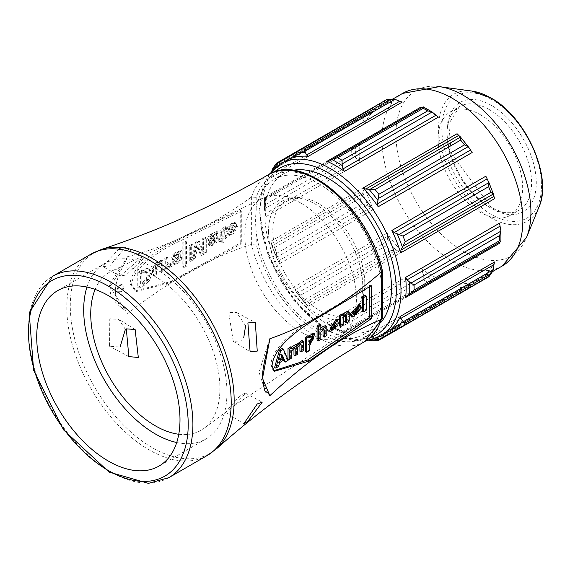 <?xml version="1.0" encoding="UTF-8"?>
<svg xmlns="http://www.w3.org/2000/svg" width="570" height="570" viewBox="0 0 570 570"><rect width="100%" height="100%" fill="white"/><g stroke="black" fill="none" stroke-linecap="round" stroke-linejoin="round"><path stroke-width="0.43" stroke-dasharray="2.85 2.14" d="M176.721 442.52A101.303 58.489 -120 0 0 205.977 438.964A101.303 58.489 -120 0 0 221.509 357.782A101.303 58.489 -120 0 0 155.325 268.513A101.303 58.489 60 0 0 104.673 263.497L57.698 290.615M86.961 287.059A101.303 58.489 60 0 1 104.673 263.497M95.14 289.425A91.343 52.739 60 0 1 113.33 270.322A91.343 52.739 60 0 1 155.325 276.649A91.343 52.739 -120 0 1 213.999 353.913A91.343 52.739 -120 0 1 204.395 428.056L234.548 405.441L245.485 393.186L240.711 394.917L225.748 411.903M178.759 434.255A91.343 52.739 -120 0 0 204.395 428.056M300.604 202.941A78.888 45.55 -120 0 0 280.697 195.688A78.888 45.55 -120 0 0 261.495 198.844A78.888 45.55 -120 0 0 248.976 261.943A78.888 45.55 -120 0 0 300.604 331.769A78.888 45.55 -120 0 0 340.383 335.481A78.888 45.55 -120 0 0 352.716 320.426A78.888 45.55 -120 0 0 300.604 202.941M138.325 260.233L143.319 258.63L126.312 274.996L120.185 276.008L138.325 260.233M364.772 283.397A65.023 37.542 60 0 1 354.875 310.593A65.023 37.542 60 0 1 303.71 298.295A65.023 37.542 60 0 1 272.816 230.309A65.023 37.542 60 0 1 290.294 198.738A65.023 37.542 60 0 1 338.837 220.647A65.023 37.542 60 0 1 364.772 283.397M245.599 325.755L236.65 312.524L228.698 312.41L233.258 341.28L240.711 341.045L243.753 337.604M382.342 270.572L381.387 269.695L382 293.479L381.387 304.031A89.547 51.699 60 0 1 363.567 334.405A89.547 51.699 60 0 1 299.058 314.932A89.547 51.699 60 0 1 256.201 231.755L255.36 220.362L256.201 209.674A89.547 51.699 60 0 1 274.02 179.301A89.547 51.699 60 0 1 338.53 198.773A89.547 51.699 60 0 1 381.387 281.951M127.63 256.635L108.948 285.492L125.713 310.814C111.941 301.502 111.941 285.029 125.713 261.395L127.63 256.635C170.58 245.592 211.869 225.72 251.505 196.999L256.201 197.419A93.003 53.694 60 0 1 318.794 180.911A93.003 53.694 60 0 1 381.387 269.695M127.63 313.578C170.58 279.963 211.869 256.913 251.505 244.416L256.201 244.01L256.201 231.755M119.137 248.57L102.757 266.674L109.775 265.948L125.372 247.487L119.137 248.57M125.379 329.367L118.959 319.442L109.775 318.822L109.533 346.239L119.137 347.009L120.277 346.425M382.363 317.946L381.387 316.286A93.003 53.694 60 0 1 318.794 332.794A93.003 53.694 60 0 1 256.201 244.01M269.945 339.855L268.135 343.617L259.029 372.203L265.221 390.992L265.976 391.618M273.757 370.735L273.066 370.243L270.779 364.907C271.833 352.118 284.095 338.017 307.565 322.627L369.524 285.363L369.524 286.803M371.241 285.698L369.524 285.363M283.639 360.09L283.119 359.064L278.509 362.014L277.433 365.733L274.704 367.55M284.352 359.649L283.119 359.064L284.295 359.67M282.257 348.341L287.009 359.52L284.195 361.394M293.949 347.878L293.522 347.28L290.657 350.101L290.657 357.219L288.007 358.915M299.913 344.052L299.485 343.461L296.621 346.282L296.621 353.393L293.97 355.096M302.136 340.44L302.584 340.91L302.584 349.567L299.934 351.27M296.172 344.259L297.661 345.356M290.657 346.909L290.657 348.149L291.234 347.258M291.776 348.868L290.657 348.149L291.776 348.619M313.664 333.165L308.748 344.544L308.078 344.351L308.078 349.966L305.427 351.669M308.242 344.173L309.453 344.772L308.078 344.351L309.189 345.064M308.078 335.737L308.078 337.127L308.719 336.129M309.189 337.846L308.078 337.127L309.189 337.611M323.012 329.239L322.591 328.648L319.72 331.469L319.72 338.58L317.07 340.283M325.242 325.627L325.684 326.097L325.684 334.761L323.033 336.457M319.72 324.351L319.72 329.517L320.839 327.779M320.839 330.23L319.72 329.517L320.839 329.987M336.143 319.143L337.283 322.691L330.408 327.194L330.992 328.498L331.64 328.676M336.72 324.757L329.268 331.028M334.412 325.983L335.808 325.092M345.448 314.854L345.028 314.255L342.157 317.084L342.157 324.195L339.506 325.897M347.679 311.241L348.12 311.712L348.12 320.376L345.47 322.071M342.157 313.885L342.157 315.125L342.741 314.234M343.275 315.844L342.157 315.125L343.275 315.595M359.086 304.565L360.24 307.287L351.683 316.521M365.071 295.274L365.071 309.503L362.42 311.206M281.608 355.317L280.725 353.77L279.179 359.385L280.725 358.537M280.298 360.076L279.179 359.385L280.29 360.119M282.043 354.227L280.725 353.77L281.844 354.454M311.975 336.364L311.448 335.844L308.078 340.739L308.847 342.834L309.496 342.998M334.604 321.964L334.084 321.473L330.315 325.577L331.925 324.672M330.315 325.577L331.434 326.296L330.315 325.577M357.718 307.273L357.198 306.803L352.509 312.246L353.243 314.049L353.899 314.255M278.509 362.014L279.685 362.627M277.433 365.733L278.552 366.417M277.341 365.855L278.516 366.467M287.009 359.52L288.135 360.261M286.924 359.713L288.099 360.326M284.288 361.409L285.463 362.014M290.558 357.383L291.74 357.988M288.099 358.958L289.275 359.57M302.584 340.91L303.696 341.644M302.492 349.731L303.668 350.343M300.027 351.312L301.202 351.918M296.621 346.282L297.74 346.988M296.528 353.557L297.704 354.162M294.063 355.139L295.239 355.744M290.657 350.101L291.776 350.814M307.978 350.13L309.154 350.735M305.52 351.711L306.696 352.317M319.72 331.469L320.839 332.175M319.628 338.744L320.803 339.357M317.162 340.326L318.338 340.931M325.684 326.097L326.802 326.831M325.591 334.918L326.767 335.531M323.126 336.5L324.302 337.105M337.191 322.841L338.366 323.447M337.283 322.691L338.402 323.397M330.408 327.194L331.583 327.8M336.785 324.857L337.91 325.541M342.157 317.084L343.275 317.789M342.064 324.358L343.24 324.964M339.599 325.933L340.774 326.546M348.12 311.712L349.239 312.445M348.028 320.532L349.203 321.145M345.562 322.114L346.745 322.72M364.971 309.667L366.147 310.272M362.513 311.248L363.689 311.854M380.739 322.563A89.547 51.699 60 0 1 372.965 328.983A89.547 51.699 60 0 1 303.96 304.986A89.547 51.699 60 0 1 264.872 214.869A89.547 51.699 60 0 1 283.418 173.879A89.547 51.699 60 0 1 292.859 170.352M240.227 243.091L240.227 210.059L171.171 243.49C144.944 257.376 131.235 270.836 130.038 283.853L135.268 290.928L171.171 281.459L240.227 243.091L241.302 243.789L172.482 282.036L136.764 291.469L131.634 284.572C132.653 272.004 146.269 258.695 172.482 244.637L241.302 211.335L241.302 243.789M117.926 290.151A3.983 2.415 -57.3 0 1 119.793 286.154A3.983 2.415 -57.3 0 1 123.042 285.257A3.983 2.415 -57.3 0 1 123.847 287.073A3.983 2.415 -57.3 0 1 121.987 291.063A3.983 2.415 -57.3 0 1 118.738 291.968A3.983 2.415 -57.3 0 1 117.926 290.151M240.227 210.059L241.302 211.335M144.039 270.322L138.88 273.002L138.88 288.135L144.21 285.363L149.675 280.49L151.47 274.013L150.694 270.55L148.385 269.019L144.039 270.322L142.863 269.717L137.769 272.36L137.769 287.351L143.034 284.615L148.449 279.785L150.231 273.372L149.461 269.931L147.181 268.42L142.863 269.717M160.077 263.404L159.493 262.977L157.042 263.233L153.665 269.275L153.665 275.787L156.401 274.362L156.401 268.099L158.125 264.687L159.564 264.708L160.099 266.34L160.099 272.439L162.828 271.021L162.899 260.519L160.213 261.915L160.077 263.404L158.282 262.378L155.867 262.627L152.553 268.563L152.553 275.004L155.161 273.643L155.161 267.458L156.95 263.931L158.439 263.96L158.987 265.627L158.987 271.655L161.581 270.308L161.652 259.948L159.087 261.281L158.952 262.913M159.436 264.608L158.303 263.853L159.436 264.608M168.043 257.847L165.3 259.272L165.243 269.76L167.879 268.392L168.043 266.347L169.169 267.408L171.72 266.375L171.72 264.152L168.67 265.086L168.043 262.663L168.043 257.847L166.796 257.269L164.189 258.63L164.139 268.976L166.647 267.672L166.803 265.406L168.036 266.653L170.48 265.677L170.48 263.589L167.452 264.473L166.796 262.015L166.796 257.269M168.763 265.136L167.452 264.473L168.763 265.136M168.813 267.245L167.687 266.489L168.813 267.245M179.308 253.429L178.054 252.731L176.28 253.237L173.764 255.453L172.831 258.381L174.142 260.362L179.194 258.737L179.194 259.45L177.576 261.929L176.401 262.236L174.62 260.697L172.154 261.979L173.173 263.725L176.237 262.991L179.614 260.262L180.676 256.985L180.825 249.981L178.389 251.249L178.175 252.923L176.85 252.125L175.104 252.624L172.632 254.804L171.72 257.668L173.002 259.607L178.082 257.954L176.401 261.324L175.182 261.63L176.401 262.236L175.845 261.281L173.266 262.62L174.313 264.48L177.412 263.746L180.825 260.974L181.916 257.626L182.079 250.543L179.507 251.883L179.308 253.429L178.232 252.852M178.602 252.888L176.85 252.125L178.602 252.888M173.985 264.316L172.852 263.568L173.985 264.316M172.439 259.364L174.142 260.362L172.439 259.371M183.918 267.537L186.49 266.197L186.49 241.794L183.918 243.126L183.918 267.537L182.806 266.753L185.25 265.485L185.25 241.217L182.806 242.485L182.806 266.753M199.486 241.502L196.671 242.963L192.917 257.704L192.917 244.915L190.352 246.247L190.352 261.381L195.04 258.944L198.182 245.656L201.445 255.617L206.304 253.087L206.304 237.954L203.412 239.457L203.412 252.211L199.486 241.502L198.26 240.918L195.546 242.328L191.677 257.519L191.677 244.338L189.24 245.606L189.24 260.597L193.814 258.217L196.992 244.494L200.319 254.84L205.065 252.368L205.065 237.377L202.3 238.816L202.3 251.926L198.26 240.918M212.061 234.633L209.546 236.849L208.613 239.778L209.917 241.766L214.968 240.141L214.968 240.846L213.358 243.333L212.126 243.618L210.394 242.1L207.936 243.383L208.955 245.129L212.019 244.395L215.389 241.659L216.458 238.381L216.6 231.384L214.163 232.653L213.95 234.327L212.624 233.529L210.879 234.028L208.413 236.208L207.501 239.065L208.777 241.01L213.857 239.357L212.175 242.72L210.957 243.034L212.175 243.632L211.627 242.678L209.04 244.024L210.088 245.884L213.194 245.143L216.607 242.371L217.697 239.03L217.861 231.947L215.282 233.287L215.082 234.833L213.835 234.128L212.061 234.633L210.879 234.028M214.377 234.291L212.624 233.529L214.377 234.291M209.76 245.72L208.634 244.972L209.76 245.72M209.347 241.523L208.221 240.768L209.347 241.523M221.317 233.059L221.317 238.566L219.364 239.585L219.364 241.63L221.317 240.611L221.317 242.257L224.053 242.321L224.053 239.193L226.646 237.847L226.646 235.802L224.053 237.148L224.381 230.629L226.646 229.233L226.646 227.273L224.445 228.192L222.043 230.202L221.317 233.059L220.205 232.346L220.205 237.925L218.253 238.944L218.253 240.846L220.205 239.828L220.205 241.502L222.813 241.559L222.813 238.474L225.407 237.127L225.407 235.225L222.813 236.571L223.155 229.931L225.407 228.499L225.407 226.689L223.269 227.587L220.918 229.553L220.205 232.346M237.434 226.283L230.586 229.845L231.171 227.437L232.667 225.934L234.22 225.72L234.619 226.468L237.248 225.1L236.009 223.112L232.888 223.803L229.062 227.209L227.736 231.969L229.047 235.396L232.667 235.018L237.434 227.038L237.434 226.283L236.194 225.706L229.347 229.268L229.945 226.739L231.491 225.186L233.116 224.986L233.501 225.691L236.009 224.388L234.797 222.507L231.712 223.198L227.929 226.561L226.625 231.256L227.922 234.641L231.491 234.27L236.194 225.706M228.983 235.353L227.858 234.605L228.983 235.353M236.286 223.212L234.797 222.507L236.286 223.212M143.718 272.923L147.395 272.332L146.077 271.47L147.274 274.989L146.155 279.471L140.633 283.561L140.633 273.165L142.543 272.175L146.077 271.47L147.21 272.225L148.385 275.702L147.281 280.119L141.873 284.138L141.873 273.878L143.718 272.923L142.543 272.175M174.805 257.384L174.37 256.415L174.769 255.032L175.824 254.042L177.384 253.849L178.082 256.372L175.018 257.462L176.23 258.067L175.61 257.063L175.995 255.738L176.999 254.79L178.517 254.605L179.194 257.013L176.23 258.067L174.833 257.398M178.517 254.605L177.384 253.849L178.517 254.605M210.579 238.787L210.145 237.818L210.551 236.429L211.605 235.439L213.159 235.253L213.857 237.776L210.8 238.866L212.012 239.464L211.385 238.467L211.769 237.134L212.781 236.194L214.292 236.009L214.968 238.417L212.012 239.464L210.608 238.802M214.292 236.009L213.159 235.253L214.292 236.009M230.608 231.869L234.655 229.76L232.667 233.009L231.213 233.237L230.608 231.869L229.361 231.149L233.55 228.976L231.491 232.403L229.995 232.624L229.361 231.149M143.569 283.254L142.393 282.649M141.873 284.138L140.633 283.561M141.873 273.878L140.633 273.165M138.88 273.002L137.769 272.36M138.88 288.135L137.769 287.351M144.21 285.363L143.034 284.615M153.665 275.787L152.553 275.004M156.401 274.362L155.161 273.643M160.099 272.439L158.987 271.655M162.828 271.021L161.581 270.308M162.899 260.519L161.652 259.948M160.213 261.915L159.087 261.281M165.3 259.272L164.189 258.63M165.243 269.76L164.139 268.976M167.879 268.392L166.647 267.672M168.043 266.347L166.803 265.406M171.72 266.375L170.48 265.677M171.72 264.152L170.48 263.589M178.025 257.619L176.85 257.006M179.194 257.013L178.082 256.372M178.175 252.923L178.802 253.23M177.619 259.557L176.436 258.809M179.194 258.737L178.082 257.954M175.888 261.43L174.648 260.796M175.845 261.281L174.62 260.697M173.266 262.62L172.154 261.979M182.079 250.543L180.825 249.981M179.507 251.883L178.389 251.249M186.49 266.197L185.25 265.485M186.49 241.794L185.25 241.217M183.918 243.126L182.806 242.485M196.671 242.963L195.546 242.328M192.917 257.704L191.677 257.519M192.917 244.915L191.677 244.338M190.352 246.247L189.24 245.606M190.352 261.381L189.24 260.597M195.04 258.944L193.814 258.217M198.182 245.656L196.992 244.494M199.065 248.769L197.947 248.036M201.445 255.617L200.319 254.84M206.304 253.087L205.065 252.368M206.304 237.954L205.065 237.377M203.412 239.457L202.3 238.816M203.412 252.211L202.3 251.926M214.968 238.417L213.857 237.776M213.807 239.015L212.631 238.41M213.394 240.96L212.218 240.212M214.968 240.141L213.857 239.357M211.662 242.827L210.423 242.2M211.627 242.678L210.394 242.1M209.04 244.024L207.936 243.383M217.861 231.947L216.6 231.384M215.282 233.287L214.163 232.653M215.082 234.833L214.007 234.256M213.95 234.327L214.577 234.633M221.317 238.566L220.205 237.925M219.364 239.585L218.253 238.944M219.364 241.63L218.253 240.846M221.317 240.611L220.205 239.828M221.317 242.257L220.205 241.502M224.053 242.321L222.813 241.559M224.053 239.193L222.813 238.474M226.646 237.847L225.407 237.127M226.646 235.802L225.407 235.225M224.053 237.148L222.813 236.571M226.646 229.233L225.407 228.499M226.646 227.273L225.407 226.689M230.586 229.845L229.347 229.268M234.619 226.468L233.501 225.691M237.248 225.1L236.009 224.388M234.655 229.76L233.55 228.976M125.713 261.395L110.929 285.691C108.1 293.771 113.031 302.143 125.713 310.814M117.256 289.724A3.983 2.415 -57.3 0 1 119.123 285.727A3.983 2.415 -57.3 0 1 122.372 284.829A3.983 2.415 -57.3 0 1 123.184 286.646A3.983 2.415 -57.3 0 1 121.317 290.636A3.983 2.415 -57.3 0 1 118.068 291.541A3.983 2.415 -57.3 0 1 117.256 289.724M420.931 107.082A99.643 57.527 60 0 1 429.652 111.492A99.643 57.527 60 0 1 438.373 117.149M436 278.858L438.373 278.616A99.643 57.527 60 0 1 437.261 278.124A99.643 57.527 60 0 1 429.652 274.213A99.643 57.527 60 0 1 420.931 268.548L422.399 270.999L423.261 275.973L423.275 279.649A104.958 60.598 -120 0 0 427.685 282.193L432.131 281.088L436 278.858L342.093 333.072L342.078 331.619A104.958 60.598 60 0 1 337.668 329.068L423.275 279.649M332.866 327.736L326.988 322.791A99.643 57.527 -120 0 0 335.702 328.448A99.643 57.527 -120 0 0 344.423 332.859L342.955 332.574M271.391 243.547L364.437 189.831L362.064 193.928L272.025 245.912L271.726 245.235A102.771 59.337 60 0 0 276.892 258.559L276.464 257.341L276.735 253.265A104.958 60.598 60 0 1 274.526 247.58L272.025 245.912L270.793 241.26A99.643 57.527 -120 0 0 279.514 263.732L276.749 258.253M276.464 257.341L366.503 205.357L371.234 207.359L373.457 209.496A99.643 57.527 60 0 1 364.743 187.024L364.437 189.831M264.444 209.254L264.437 198.56L265.299 198.068L265.784 196.657A99.643 57.527 -120 0 0 265.784 216.792L264.437 208.805L265.691 204.402A104.958 60.598 60 0 1 265.691 199.301L351.298 149.882A104.958 60.598 -120 0 0 351.298 154.976L354.476 156.821L358.345 160.056L265.299 213.771M358.345 160.056L359.734 162.55A99.643 57.527 60 0 1 359.734 142.415L358.345 144.352L354.476 146.583L351.298 149.882M272.025 170.231L362.064 118.247L364.437 121.61L364.743 123.726A99.643 57.527 60 0 1 373.457 111.321L279.514 165.564A99.643 57.527 -120 0 0 270.793 177.968L271.854 170.993M293.557 157.505L387.144 103.427A99.643 57.527 60 0 1 402.242 102.073M300.875 295.075L297.205 293.272L293.194 287.43A99.643 57.527 -120 0 0 308.299 306.218L304.886 302.827L304.693 299.827A104.958 60.598 60 0 1 300.875 295.075L386.474 245.649A104.958 60.598 -120 0 0 390.3 250.408L399.663 250.843L306.617 304.558M399.663 250.843L402.242 251.976A99.643 57.527 60 0 1 387.144 233.194L387.885 236.187L386.474 245.649M296.564 292.567L296.364 292.289A102.771 59.337 60 0 0 305.32 303.425L304.886 302.827L394.924 250.843M362.064 193.928L360.133 198.153A104.958 60.598 -120 0 0 362.335 203.839L366.503 205.357M265.299 198.068L358.345 144.352M264.437 198.567L354.476 146.583L264.437 198.567L265.691 199.301M264.444 209.226L264.437 208.805L354.476 156.821M279.514 165.564L278.196 165.656L371.234 111.934L373.457 111.321L279.514 165.564M276.464 163.198L362.335 113.765A104.958 60.598 -120 0 0 360.133 116.907L362.064 118.247M272.845 168.364L274.526 166.326A104.958 60.598 60 0 1 276.735 163.191M371.234 111.934L366.503 111.941L362.335 113.765M366.503 111.941L297.205 151.948L387.244 99.964L386.474 99.828M387.244 99.964L387.885 102.329L294.84 156.045M293.913 157.249L387.144 103.427L387.885 102.329M485.839 176.208A99.643 57.527 60 0 1 494.56 198.681M499.569 223.148A99.643 57.527 60 0 1 499.698 242.079A99.643 57.527 60 0 1 499.569 243.283M494.56 261.972A99.643 57.527 60 0 1 485.839 274.377L487.165 274.284L488.896 276.022L488.625 276.749M369.681 340.44L363.111 337.868A99.643 57.527 -120 0 0 378.216 336.521L377.518 337.846M488.896 276.022L398.857 327.999L468.148 288L470.514 283.896L472.159 282.278L377.896 336.649L472.159 282.278A99.643 57.527 60 0 1 457.062 283.625L458.736 284.95L460.033 287.465L460.66 291.028A104.958 60.598 -120 0 0 464.486 290.686L465.818 290.059M457.062 133.722A99.643 57.527 60 0 1 472.159 152.511M500.054 241.872L500.759 241.466A102.771 59.337 -120 0 0 500.759 229.532M392.21 328.384L486.117 274.17L392.616 328.206M372.452 340.896L375.06 340.454L460.66 291.028M378.736 340.34L378.879 340.112A104.958 60.598 60 0 1 375.06 340.454M468.148 288L465.882 290.023M423.261 106.868L422.399 107.367M480.382 114.748A59.786 34.521 60 0 1 519.441 167.43A59.786 34.521 60 0 1 510.278 215.339A59.786 34.521 60 0 1 480.382 212.375A59.786 34.521 60 0 1 441.322 159.693A59.786 34.521 60 0 1 450.485 111.784A59.786 34.521 60 0 1 480.382 114.748M432.131 281.088L342.093 333.072L432.032 281.145M423.261 275.973L333.222 327.957L337.668 329.068M265.228 390.977L266.311 391.946L262.542 377.24L268.135 343.617M268.513 231.484A66.626 38.468 -120 0 0 307.08 307.244A66.626 38.468 -120 0 0 359.634 303.504A66.626 38.468 -120 0 0 362.734 285.884A66.626 38.468 -120 0 0 298.815 198.161A66.626 38.468 -120 0 0 268.513 231.484M364.693 341.58A96.33 55.618 60 0 1 316.45 336.856A96.33 55.618 60 0 1 251.505 244.416M216.6 448.718A115.874 66.904 60 0 1 152.219 447.635A115.874 66.904 60 0 1 74.798 339.293A115.874 66.904 60 0 1 101.538 249.425M251.505 196.999A96.33 55.618 60 0 1 268.363 174.741M207.124 455.558A116.252 67.118 60 0 1 148.998 449.801A116.252 67.118 60 0 1 73.053 347.358A116.252 67.118 60 0 1 90.872 254.206M168.827 477.674A116.252 67.118 60 0 1 110.701 471.91A116.252 67.118 60 0 1 34.756 369.474A116.252 67.118 60 0 1 52.575 276.315M272.025 365.833L270.779 364.907M309.061 323.097L307.565 322.627M278.424 362.142L279.542 362.826M290.657 357.219L291.776 357.932M302.584 349.567L303.696 350.286M296.621 353.393L297.74 354.113M308.078 340.739L309.189 341.459M308.078 349.966L309.189 350.685M319.72 338.58L320.839 339.3M325.684 334.761L326.802 335.474M330.315 327.372L331.434 328.106M342.157 324.195L343.275 324.914M348.12 320.376L349.239 321.088M352.509 312.246L353.621 312.966M360.24 307.287L361.359 308.007M365.071 309.503L366.189 310.222M381.387 304.031L381.387 316.286M274.605 171.941A96.323 55.611 -120 0 0 266.938 250.465A96.323 55.611 -120 0 0 328.192 330.08A96.323 55.611 -120 0 0 370.236 337.575M251.627 196.928L251.627 244.366M256.201 209.674L256.201 197.419M171.171 281.459L172.482 282.036M171.171 243.49L172.482 244.637M130.038 283.853L131.634 284.572M148.385 275.702L147.274 274.989M147.281 280.119L146.155 279.471M149.675 280.49L148.449 279.785M151.47 274.013L150.231 273.372M150.694 270.55L149.461 269.931M148.385 269.019L147.181 268.42M157.042 263.233L155.867 262.627M153.665 269.275L152.553 268.563M156.401 268.099L155.161 267.458M158.125 264.687L156.95 263.931M160.099 266.34L158.987 265.627M162.828 262.221L161.581 261.58M165.3 267.38L164.189 266.667M170.672 267.102L169.497 266.347M170.85 264.715L169.675 264.11M168.043 262.663L166.796 262.015M175.61 257.063L174.37 256.415M175.995 255.738L174.769 255.032M176.999 254.79L175.824 254.042M179.194 256.151L178.082 255.438M176.28 253.237L175.104 252.624M173.764 255.453L172.632 254.804M172.831 258.381L171.72 257.668M179.194 259.45L178.082 258.737M177.576 261.929L176.401 261.324M177.412 263.746L176.237 262.991M180.825 260.974L179.614 260.262M181.916 257.626L180.676 256.985M181.916 252.275L180.676 251.627M197.719 248.057L196.479 247.387M211.385 238.467L210.145 237.818M211.769 237.134L210.551 236.429M212.781 236.194L211.605 235.439M214.968 237.547L213.857 236.835M209.546 236.849L208.413 236.208M208.613 239.778L207.501 239.065M214.968 240.846L213.857 240.134M213.358 243.333L212.175 242.72M213.194 245.143L212.019 244.395M216.607 242.371L215.389 241.659M217.697 239.03L216.458 238.381M217.697 233.679L216.458 233.03M224.053 232.118L222.813 231.477M224.381 230.629L223.155 229.931M225.485 229.667L224.309 228.919M224.445 228.192L223.269 227.587M222.043 230.202L220.918 229.553M231.171 227.437L229.945 226.739M232.667 225.934L231.491 225.186M232.888 223.803L231.712 223.198M229.062 227.209L227.929 226.561M227.736 231.969L226.625 231.256M232.667 235.018L231.491 234.27M237.434 227.038L236.194 226.397M232.667 233.009L231.491 232.403M108.948 285.492A1.66 0.891 -171.3 0 1 110.929 285.691M280.718 163.775A99.643 57.527 -120 0 0 265.442 243.625A99.643 57.527 -120 0 0 330.536 331.434A99.643 57.527 -120 0 0 380.361 336.371M402.562 93.43A99.643 57.527 -120 0 0 387.294 173.273A99.643 57.527 -120 0 0 452.388 261.081A99.643 57.527 -120 0 0 459.997 265A99.643 57.527 -120 0 0 502.213 266.019M326.988 322.791L420.931 268.548M373.457 209.496L279.514 263.732M270.793 241.26L364.743 187.024M359.734 162.55L265.784 216.792M265.784 196.657L359.734 142.415M364.743 123.726L270.793 177.968M402.242 251.976L308.299 306.218M293.194 287.43L387.144 233.194M294.84 289.902L387.885 236.187M297.205 293.272L387.244 241.288M304.693 299.827L390.3 250.408M387.55 239.642A102.771 59.337 -120 0 0 396.499 250.779M274.526 247.58L360.133 198.153M276.735 253.265L362.335 203.839M371.234 207.359L278.196 261.074M362.905 192.596A102.771 59.337 -120 0 0 368.078 205.92M264.601 210.408A102.771 59.337 60 0 1 264.601 198.474M265.691 204.402L351.298 154.976M355.78 145.827A102.771 59.337 -120 0 0 355.78 157.769M271.726 171.876A102.771 59.337 60 0 1 272.923 169.846M274.526 166.326L360.133 116.907M364.437 121.61L271.391 175.332M368.078 111.877A102.771 59.337 -120 0 0 362.905 119.23M396.499 99.836A102.771 59.337 -120 0 0 387.55 100.634M438.373 278.616L344.423 332.859M363.111 337.868L457.062 283.625M468.989 147.651A102.771 59.337 -120 0 0 460.033 136.515M493.627 194.705A102.771 59.337 -120 0 0 488.462 181.381M394.119 328.007L487.165 274.284M488.462 275.424A102.771 59.337 -120 0 0 493.627 268.064M365.691 338.666L458.736 284.95M371.205 340.083A102.771 59.337 60 0 1 368.854 340.105M370.429 340.668L460.467 288.684M378.879 340.112L464.486 290.686M470.514 283.896L377.475 337.611M460.033 287.465A102.771 59.337 -120 0 0 468.989 286.66M433.435 112.931A102.771 59.337 -120 0 0 423.097 106.961M439.349 86.633A95.461 55.112 -120 0 0 397.048 149.162A95.461 55.112 -120 0 0 463.431 251.292A95.461 55.112 -120 0 0 474.497 256.628A95.461 55.112 -120 0 0 526.488 237.562M471.974 91.079A73.366 42.358 -120 0 0 439.463 139.137A73.366 42.358 -120 0 0 490.478 217.633A73.366 42.358 -120 0 0 538.949 207.081M491.654 99.493A70.495 40.698 -120 0 0 441.807 128.279A70.495 40.698 -120 0 0 491.654 214.612A70.495 40.698 -120 0 0 541.5 185.827A70.495 40.698 -120 0 0 491.654 99.493M491.654 105.521A63.106 36.437 -120 0 0 447.03 131.292A63.106 36.437 -120 0 0 491.654 208.577A63.106 36.437 -120 0 0 536.277 182.813A63.106 36.437 -120 0 0 491.654 105.521M489.309 109.59A59.786 34.521 -120 0 0 459.413 106.633A59.786 34.521 -120 0 0 450.25 154.541A59.786 34.521 -120 0 0 489.309 207.224A59.786 34.521 -120 0 0 519.199 210.188A59.786 34.521 -120 0 0 528.361 162.279A59.786 34.521 -120 0 0 489.309 109.59M423.097 274.37A102.771 59.337 -120 0 0 433.435 280.333M329.353 324.722L422.399 270.999M342.257 332.98A102.771 59.337 60 0 1 331.918 327.009M342.078 331.619L427.685 282.193M262.856 377.825A1.66 0.969 -0.2 0 0 262.542 377.24M205.977 438.964L159.009 466.082M113.33 270.322L261.495 198.844M290.294 198.738L298.815 198.161L280.697 195.688M354.875 310.593L359.634 303.504L352.716 320.426M340.383 335.481L234.548 405.441M225.221 412.231L243.803 423.767M245.485 393.186L262.243 402.156M233.258 341.28L250.095 351.74M236.65 312.517L255.332 322.52M128.849 356.578L109.533 346.239M135.118 329.474L118.959 319.442M120.185 276.008L102.75 266.674M143.319 258.63L125.372 247.487M274.362 371.312L273.066 370.243M283.19 359.05L284.401 359.656M280.882 353.635L282.1 354.234M279.193 359.478L280.326 360.233M290.679 348.199L291.812 348.954M296.55 344.615L297.683 345.37M299.485 343.461L300.704 344.059M293.522 347.28L294.74 347.885M311.448 335.844L312.666 336.45M308.847 342.834L309.98 343.589M308.099 337.176L309.232 337.932M308.748 344.544L309.31 344.822M319.742 329.567L320.874 330.315M322.591 328.648L323.803 329.246M330.336 325.655L331.469 326.411M334.084 321.473L335.303 322.071M330.992 328.498L332.125 329.253M342.178 315.174L343.311 315.93M345.028 314.255L346.239 314.861M357.198 306.803L358.416 307.401M353.243 314.049L354.376 314.804M274.02 179.301L283.418 173.879M363.567 334.405L372.965 328.983M135.268 290.928L136.764 291.469M149.44 269.318L148.214 268.712M159.493 262.977L158.275 262.378M234.22 225.72L233.087 224.972M231.213 233.237L229.995 232.631M123.042 285.257L122.372 284.829M118.738 291.968L118.068 291.541M269.197 174.278L259.108 209.881L268.192 255.866L293.7 300.362L328.876 331.597L362.719 341.295L365.505 341.095M295.174 155.425L392.83 99.045M305.164 303.269L296.543 292.545M276.764 258.281L271.783 245.456M299.471 149.917L363.546 112.924M394.825 328.021L492.473 271.641M450.485 111.784L459.413 106.633L448.782 123.825L451.312 153.537L490.97 207.06C502.519 213.351 511.931 214.391 519.199 210.188L510.278 215.339M342.093 333.072L332.844 327.721"/><path stroke-width="0.85" d="M36.722 336.991A101.303 58.489 60 0 1 57.698 290.615A101.303 58.489 60 0 1 135.767 317.754A101.303 58.489 60 0 1 179.992 419.705A101.303 58.489 60 0 1 159.009 466.082A101.303 58.489 60 0 1 80.94 438.943A101.303 58.489 60 0 1 36.722 336.991M86.961 287.059A101.303 58.489 60 0 0 155.325 433.948A101.303 58.489 -120 0 0 176.721 442.52M178.759 434.255A91.343 52.739 -120 0 1 155.325 425.811A91.343 52.739 60 0 1 95.14 289.425M126.312 328.869L135.118 329.474L138.325 357.504L128.849 356.578L126.312 328.869M243.753 337.604L245.599 325.755M247.886 421.344L243.803 423.767L257.248 403.966L262.236 402.156L247.886 421.344M382.363 270.75L382.363 317.946L381.394 319.407C345.712 334.177 308.534 359.606 269.859 395.694L262.514 378.402L269.859 338.751C308.534 325.242 345.712 302.991 381.394 271.997L382.342 270.572C369.431 209.14 303.71 151.698 268.363 174.741A96.33 55.618 60 0 1 316.45 179.557A96.33 55.618 60 0 1 381.394 271.997M257.248 351.091L250.095 351.74L247.886 322.912L255.332 322.52L257.248 351.091M120.277 346.425L125.379 329.367M265.976 391.618L268.135 393.043L269.859 395.694M269.859 338.751L269.945 339.855C264.152 360.767 261.794 373.414 262.856 377.81C263.832 388.469 264.986 393.179 266.311 391.946L268.135 393.043M371.241 318.73L309.061 361.067L274.362 371.312L272.025 365.833C273.208 352.623 285.556 338.381 309.061 323.097L371.241 285.698L371.241 318.73L369.524 317.825L307.565 360.019L273.757 370.735M369.524 286.803L369.524 317.825M274.704 367.55L275.844 368.142L274.619 367.465L279.457 350.065L282.164 348.327L283.347 349.082L288.135 360.261L285.428 362.014L284.195 361.394L283.639 360.09M282.257 348.341L283.376 349.082L280.639 350.814L279.457 350.065M293.999 355.146L295.21 355.751L295.203 348.612L294.719 347.878L291.776 350.814L291.776 357.932L289.239 359.556L289.275 349.196L291.74 347.615L292.054 348.783L303.276 341.195L303.696 341.644L303.668 350.343L301.167 351.911L301.167 344.793L300.682 344.052L297.74 346.988L297.74 354.113L295.239 355.744L293.97 355.096L293.949 347.878M301.202 351.918L299.934 351.27L299.913 344.052M296.535 344.608L302.136 340.44L303.276 341.195M291.234 347.258L296.172 344.259L297.305 345.014M289.275 359.57L288.007 358.915L288.007 348.605L290.558 346.866L291.747 347.607M291.776 347.622L290.657 346.909M308.719 336.129L313.664 333.165L314.797 333.92L309.966 345.142L309.189 345.064L309.189 350.685L306.696 352.317L306.66 338.081L309.154 336.442L309.474 337.768L314.797 333.92M306.696 352.317L305.427 351.669L305.427 337.44L307.978 335.694L309.189 336.457L308.049 335.687M309.154 336.442L308.078 335.737M323.062 336.514L324.28 337.112L324.266 329.98L323.781 329.246L320.839 332.175L320.839 339.3L318.302 340.924L318.338 326.639L320.839 325.071L320.839 330.23L326.375 326.382L326.802 326.831L326.802 335.474L324.302 337.105L323.033 336.457L323.012 329.239M320.839 327.779L325.242 325.627L326.375 326.382M318.338 340.931L317.07 340.283L317.07 326.054L319.628 324.309L320.817 325.057M320.839 325.071L319.72 324.351M330.486 331.626L337.276 319.891L338.402 323.397L331.434 328.106L332.125 329.253L333.771 329.097L335.823 326.268L337.91 325.541L330.486 331.626L329.268 331.028L336.143 319.143L337.276 319.898M335.808 325.092L336.72 324.757L337.91 325.541M331.64 328.676L332.595 328.349L334.554 325.634M346.745 322.72L346.703 315.595L346.225 314.854L343.275 317.789L343.275 324.914L340.739 326.539L340.739 316.229L343.24 314.59L343.56 315.759L348.812 311.997L349.239 312.445L349.239 321.088L346.745 322.72L345.47 322.071L345.448 314.854M342.741 314.234L347.679 311.241L348.812 311.997M340.774 326.546L339.506 325.897L339.506 315.588L342.064 313.842L343.254 314.583M342.135 313.835L343.268 314.59L342.157 313.885M352.901 317.127L351.683 316.521L350.301 313.664L359.086 304.565L360.219 305.32L361.359 308.007L352.901 317.127L351.533 314.305L360.219 305.32M363.689 311.854L362.42 311.206L362.42 296.977L364.971 295.232L366.189 295.994L366.189 310.222L363.689 311.854L363.653 297.618L366.189 295.994M366.147 295.987L365.071 295.274M280.725 358.537L282.449 357.29L281.608 355.317M309.496 342.998L312.339 338.01L311.975 336.364M331.925 324.672L334.782 322.841L334.604 321.964M353.899 314.255L358.074 308.676L357.718 307.273M285.463 362.014L284.295 359.67L279.685 362.627L278.552 366.417L275.844 368.142L280.639 350.814M275.88 368.156L274.633 367.565M279.371 350.194L280.604 350.863M283.682 357.91L281.844 354.454L280.447 360.219L283.532 358.238L282.449 357.29M297.661 345.356L296.706 344.501M313.571 338.651L312.666 336.45L309.189 341.459L309.98 343.589L313.571 338.651L312.339 338.01M331.434 326.275L336.108 323.283L335.303 322.079L331.434 326.296M359.307 309.318L358.416 307.401L353.621 312.966L354.376 314.804L359.307 309.318L358.074 308.676M282.357 357.483L283.532 358.238M288.099 348.441L289.275 349.196M299.934 344.152L301.167 344.793M293.97 347.978L295.203 348.612M305.52 337.276L306.696 338.024M317.162 325.89L318.338 326.639M323.033 329.346L324.266 329.98M334.782 322.841L335.958 323.589M334.875 322.656L336.108 323.283M334.768 325.755L335.78 326.318M334.904 325.669L335.823 326.268M339.599 315.424L340.774 316.172M345.47 314.954L346.703 315.595M362.513 296.813L363.689 297.561M292.859 170.352A89.547 51.699 60 0 1 357.96 204.081A89.547 51.699 60 0 1 391.512 287.985A89.547 51.699 60 0 1 380.739 322.563M342.078 160.291L342.093 163.968L342.955 168.941L344.423 171.392A99.643 57.527 -120 0 0 335.702 165.727A99.643 57.527 -120 0 0 326.988 161.324L329.353 161.082L423.261 106.868L423.275 108.321L337.668 157.748A104.958 60.598 60 0 1 342.078 160.291L427.685 110.872A104.958 60.598 -120 0 0 423.275 108.321M304.693 148.912L305.32 152.475L306.617 154.99L308.299 156.315A99.643 57.527 -120 0 0 293.194 157.662L294.84 156.045L297.205 151.941L300.875 149.255A104.958 60.598 60 0 1 304.693 148.912L390.3 99.486A104.958 60.598 -120 0 0 386.474 99.828L387.244 99.964M297.205 151.948L276.464 163.925L276.735 163.191L276.464 163.925L278.196 165.656M271.854 170.993L272.845 168.364L276.414 163.241M306.617 154.99L399.663 101.275L402.242 102.073L308.299 156.315M293.557 157.505L293.913 157.249M399.663 101.275L394.924 99.273L390.3 99.486M299.535 149.882L386.617 99.6L300.875 149.255M405.227 241.787L400.917 250.116L400.617 252.916A99.643 57.527 -120 0 0 391.896 230.444L394.119 232.581L403.019 236.101A104.958 60.598 60 0 1 405.227 241.787L490.827 192.361A104.958 60.598 -120 0 0 488.625 186.675L488.896 182.599L487.165 178.866L394.119 232.581M414.062 290.059L410.885 293.358L407.009 295.588L405.619 297.526A99.643 57.527 -120 0 0 405.619 277.391L407.009 279.884L410.885 283.119L414.062 284.964A104.958 60.598 60 0 1 414.062 290.059L499.662 240.64A104.958 60.598 -120 0 0 499.662 235.538L500.909 230.722M392.21 328.384L391.896 328.619A99.643 57.527 -120 0 0 400.617 316.215L400.917 318.331L402.449 320.711L405.227 323.033A104.958 60.598 60 0 1 403.019 326.175L488.625 276.749A104.958 60.598 -120 0 0 490.827 273.614L492.516 271.577L488.939 276.699M378.879 194.292L377.475 203.754L378.216 206.746A99.643 57.527 -120 0 0 363.111 187.965L365.691 189.097L375.06 189.532A104.958 60.598 60 0 1 378.879 194.292L464.486 144.865A104.958 60.598 -120 0 0 460.66 140.113L460.467 137.114L458.736 135.382L365.691 189.097M377.475 203.754L470.514 150.038L472.159 152.511L378.216 206.746M470.514 150.038L468.797 147.374M468.989 147.651L468.148 146.668L464.486 144.865M370.429 189.097L460.467 137.114L460.033 136.515M363.111 187.965L457.062 133.722L458.736 135.382M400.917 250.116L493.962 196.393L494.56 198.681L400.617 252.916M493.962 196.393L493.328 194.028L490.827 192.361M493.627 194.705L493.328 194.028L403.289 246.012M391.896 230.444L485.839 176.208L487.165 178.866M407.009 295.588L500.054 241.872L499.569 243.283L405.619 297.526M500.759 241.466L499.662 240.64M410.885 293.358L500.923 241.374L410.885 293.358M410.885 283.119L500.923 231.135L500.054 226.169L407.009 279.884M405.619 277.391L499.569 223.148L500.054 226.169M392.616 328.206L391.896 328.619L394.119 328.007L398.857 327.999L403.019 326.175M488.896 276.022L488.889 276.742L401.807 327.016M403.289 321.694L493.328 269.71L492.516 271.577M493.328 269.71L493.962 264.608L400.917 318.331M400.617 316.215L494.56 261.972L493.962 264.608M377.475 337.611L378.109 339.984L378.879 340.112L378.109 339.984L398.857 327.999M369.681 340.44L372.452 340.896L378.672 340.361M465.882 290.023L378.736 340.34M432.509 112.219L423.261 106.868L333.222 158.852L337.668 157.748M342.955 168.941L436 115.218L432.131 111.984L427.685 110.872M432.488 112.204L432.131 111.984L342.093 163.968M436 115.218L438.373 117.149L344.423 171.392M326.988 161.324L420.931 107.082L422.399 107.367M108.357 286.14A112.931 65.201 60 0 1 188.207 424.451A112.931 65.201 60 0 1 108.357 470.556A112.931 65.201 60 0 1 28.5 332.246A112.931 65.201 60 0 1 108.357 286.14M381.394 319.407A96.33 55.618 60 0 1 364.693 341.58C311.334 372.652 261.965 408.362 216.6 448.718A115.874 66.904 60 0 0 225.934 354.262A115.874 66.904 60 0 0 152.219 258.41A115.874 66.904 60 0 0 101.538 249.425C159.165 230.309 214.776 205.414 268.363 174.741M101.538 249.425L90.872 254.206A116.252 67.118 60 0 1 148.998 259.963A116.252 67.118 60 0 1 224.951 362.406A116.252 67.118 60 0 1 207.124 455.558L216.6 448.718M168.827 477.674L148.407 483.367L109.041 472.081L63.562 429.88L33.616 370.201L29.198 312.766L52.575 276.315A116.252 67.118 60 0 1 110.701 282.072A116.252 67.118 60 0 1 186.647 384.515A116.252 67.118 60 0 1 168.827 477.674L207.124 455.558M381.508 319.35L381.508 271.911M309.061 361.067L307.565 360.019M288.007 348.605L289.239 349.246M305.427 337.44L306.66 338.081M317.07 326.054L318.302 326.695M332.595 328.349L333.771 329.097M339.506 315.588L340.739 316.229M350.301 313.664L351.533 314.305M362.42 296.977L363.653 297.618M370.236 337.575A96.323 55.611 -120 0 0 392.566 262.913A96.323 55.611 -120 0 0 328.192 172.781A96.323 55.611 -120 0 0 274.605 171.941M365.505 341.095L380.361 336.371A99.643 57.527 -120 0 0 395.637 256.521A99.643 57.527 -120 0 0 330.536 168.713A99.643 57.527 -120 0 0 280.718 163.775L269.197 174.278M492.473 271.641L502.213 266.019A99.643 57.527 -120 0 0 517.482 186.169A99.643 57.527 -120 0 0 452.388 98.361A99.643 57.527 -120 0 0 402.562 93.43L392.83 99.045M272.923 169.846A102.771 59.337 60 0 1 276.892 164.523M296.364 153.28A102.771 59.337 60 0 1 305.32 152.475M304.886 151.257L394.924 99.273M368.854 189.162A102.771 59.337 60 0 1 377.81 200.298M378.109 198.652L468.148 146.668M375.06 189.532L460.66 140.113M397.276 234.021A102.771 59.337 60 0 1 402.449 247.344M403.019 236.101L488.625 186.675M398.857 234.584L488.896 182.599M409.574 282.171A102.771 59.337 60 0 1 409.574 294.113M414.062 284.964L499.662 235.538M402.449 320.711A102.771 59.337 60 0 1 397.276 328.064M405.227 323.033L490.827 273.614M377.81 339.307A102.771 59.337 60 0 1 371.205 340.083M331.918 159.607A102.771 59.337 60 0 1 342.257 165.571M538.949 207.081A73.366 42.358 -120 0 0 490.478 97.826A73.366 42.358 -120 0 0 471.974 91.079L490.97 97.976C525.911 116.764 552.843 176.999 538.949 207.081L526.488 237.562A95.461 55.112 -120 0 0 463.431 95.404A95.461 55.112 -120 0 0 439.349 86.633L402.562 93.43M262.514 378.402A1.66 0.969 -0.2 0 0 262.856 377.825M90.872 254.206L52.575 276.315M382.292 318.395L364.693 341.58M282.243 348.32L283.376 349.075M284.216 361.416L285.428 362.021M288.035 358.972L289.246 359.577M290.636 346.852L291.769 347.607M299.963 351.327L301.174 351.925M305.449 351.719L306.667 352.324M308.748 344.544L309.966 345.142M317.098 340.333L318.309 340.938M319.699 324.302L320.832 325.057M336.77 324.757L337.903 325.513M339.535 325.947L340.753 326.553M345.498 322.121L346.717 322.727M365.049 295.224L366.175 295.98M362.442 311.256L363.66 311.861M280.718 163.775L295.174 155.425M276.464 163.198L299.471 149.917M386.681 99.579L392.901 99.045M380.361 336.371L394.825 328.021M460.197 136.672L468.811 147.395M488.597 181.659L493.57 194.484M500.909 230.686L500.923 241.381M526.488 237.562L502.213 266.019M471.974 91.079L439.349 86.633"/></g></svg>
